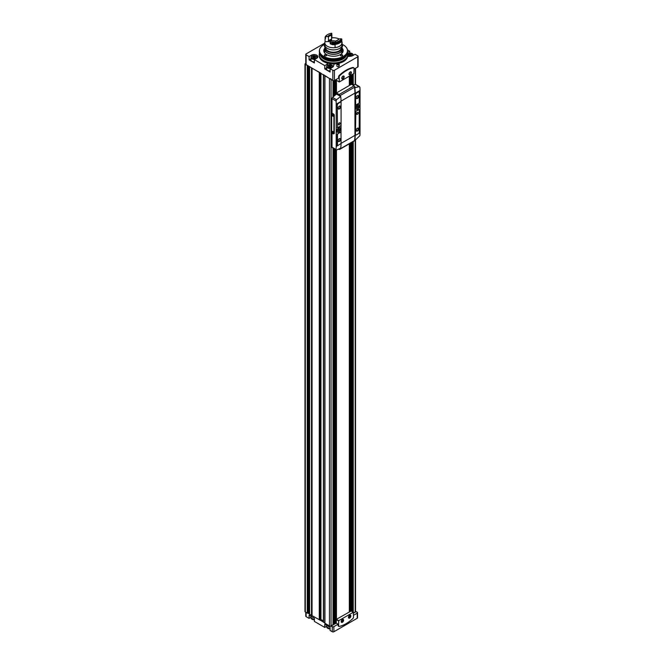 <?xml version="1.0" encoding="UTF-8"?>
<svg xmlns="http://www.w3.org/2000/svg" width="665" height="665" viewBox="0 0 665 665"><rect width="100%" height="100%" fill="white"/><g stroke="black" fill="none" stroke-linecap="round" stroke-linejoin="round"><path stroke-width="1" d="M347.629 56.542L350.596 56.259A3.757 2.17 0 0 0 352.666 55.652L355.043 54.281L357.778 55.86A1.139 0.657 0 0 1 358.111 56.326L358.111 66.542A1.139 0.657 0 0 1 357.778 67.007L354.038 69.168M324.819 43.1L306.108 53.907A1.139 0.657 0 0 0 305.775 54.372A1.139 0.657 0 0 0 306.108 54.838L309.084 56.558L311.461 55.187A3.757 2.17 0 0 1 315.551 54.713A3.757 2.17 0 0 1 317.87 56.716A3.757 2.17 0 0 1 316.773 58.254L314.395 59.617L324.778 65.619L324.778 68.96L330.089 72.028L330.089 68.686L332.467 67.315A3.757 2.17 0 0 0 333.522 66.118L334.154 63.923M330.089 68.686L332.824 70.266A1.139 0.657 0 0 0 334.437 70.266L357.778 56.783A1.139 0.657 0 0 0 358.111 56.326M338.718 64.314L338.718 63.774L337.354 63.74L338.842 64.53L338.842 66.533A1.139 0.657 180 0 1 337.596 66.675A1.139 0.657 180 0 1 336.897 66.068L336.897 64.064A1.139 0.657 180 0 1 337.23 63.607A1.139 0.657 180 0 1 337.404 63.524M338.718 63.774L339.167 66.126M349.732 53.009L349.732 51.213L347.504 52.493M349.732 51.213L347.446 49.892M327.454 63.158L327.039 64.314L324.778 65.619M309.084 56.558L309.084 59.9L314.395 62.967L314.395 59.617M305.775 54.372L305.775 64.131A1.139 0.657 0 0 0 306.108 64.596L332.824 80.482A1.139 0.657 0 0 0 334.437 80.482L338.66 78.046L338.66 76.641A1.139 0.657 -60 0 1 339.225 75.436A31.87 18.404 -60 0 1 352.99 67.481A1.139 0.657 -60 0 1 353.315 67.522L353.797 67.805A1.139 0.657 120 0 0 353.481 67.763A31.87 18.404 120 0 0 339.707 75.719A1.139 0.657 120 0 0 339.15 76.924L339.308 81.953L353.871 73.541L354.038 68.329A1.139 0.657 120 0 0 353.797 67.805M326.681 626.33L324.778 627.428L324.778 624.269L330.089 627.336L330.089 630.495L332.267 631.75A1.139 0.657 0 0 0 333.872 631.75L357.213 618.275A1.139 0.657 0 0 0 357.546 617.81L357.546 612.698A1.139 0.657 0 0 0 357.213 612.232L356.132 611.609L353.472 613.138M310.987 617.27L309.084 618.367L309.084 615.208L314.395 618.275L314.395 621.434L324.778 627.428M305.775 612.274L305.775 616.181A1.139 0.657 0 0 0 306.108 616.646L309.084 618.367M355.725 611.842L355.501 611.709A1.139 0.657 0 0 0 355.534 611.534L355.534 139.891M336.249 623.088L331.178 626.014L332.267 626.638A1.139 0.657 0 0 0 333.872 626.638L338.103 624.202L338.103 625.599A1.139 0.657 120 0 0 338.335 626.122L338.818 626.397A1.139 0.657 120 0 0 339.142 626.438A31.87 18.404 120 0 0 352.916 618.492A1.139 0.657 120 0 0 353.472 617.286L353.315 612.257L338.743 620.669L338.585 625.881A1.139 0.657 120 0 0 338.818 626.397M331.178 626.014L331.178 626.48L330.547 626.114A1.139 0.657 0 0 0 331.054 625.94L333.024 624.618M309.616 614.302L323.398 621.983M305.775 63.391L305.301 63.665A1.139 0.657 0 0 0 304.969 64.131L304.969 611.534A1.139 0.657 0 0 0 305.301 612L309.549 613.986M348.443 617.253A1.397 0.806 120 0 0 348.734 617.777A1.397 0.806 120 0 0 350.131 616.97A1.397 0.806 120 0 0 350.131 615.358A1.397 0.806 120 0 0 349.532 615.374M348.934 617.386L348.901 617.403A1.397 0.806 -60 0 1 348.901 617.403A1.397 0.806 -60 0 1 348.518 617.536A1.355 0.781 120 0 0 348.934 617.386A1.355 0.781 120 0 0 349.89 615.724A1.397 0.806 -60 0 1 349.89 615.707A1.355 0.781 120 0 0 349.798 615.3M349.815 615.291A1.397 0.806 -60 0 1 349.89 615.69L349.89 615.69M341.203 621.434A1.397 0.806 120 0 0 341.486 621.966A1.397 0.806 120 0 0 342.891 621.152A1.397 0.806 120 0 0 342.891 619.539A1.397 0.806 120 0 0 342.292 619.556M341.27 621.7A1.355 0.781 120 0 0 341.685 621.576A1.397 0.806 -60 0 1 341.66 621.592A1.397 0.806 -60 0 1 341.278 621.717M342.575 619.472A1.397 0.806 -60 0 1 342.65 619.871A1.397 0.806 -60 0 1 342.65 619.888A1.355 0.781 120 0 0 342.55 619.481M341.66 621.592L341.685 621.576A1.355 0.781 120 0 0 342.65 619.905L342.65 619.871M350.098 72.011A1.397 0.806 -60 0 1 350.696 71.995A1.397 0.806 -60 0 1 350.912 73.117A1.397 0.806 -60 0 1 349.998 74.347A1.397 0.806 -60 0 1 349.291 74.413A1.397 0.806 -60 0 1 349.009 73.89M342.857 76.192A1.397 0.806 -60 0 1 343.448 76.176A1.397 0.806 -60 0 1 343.664 77.298A1.397 0.806 -60 0 1 342.749 78.528A1.397 0.806 -60 0 1 342.051 78.595A1.397 0.806 -60 0 1 341.768 78.071M353.472 612.997L355.201 612A1.139 0.657 0 0 0 355.501 611.709M333.09 623.379L336.249 622.947M323.464 74.613L329.449 78.537A1.139 0.657 0 0 0 330.547 78.703M312.051 615.665L312.051 68.254L319.74 72.468M309.915 66.791L312.051 68.254M304.969 64.131A1.139 0.657 0 0 0 305.301 64.596L307.77 65.552M324.861 75.835L324.861 623.238L329.449 625.94A1.139 0.657 0 0 0 330.547 626.114M349.973 611.492L349.973 143.441M349.973 85.137L349.973 75.793M323.498 621.991L324.794 623.022L324.794 75.611M336.291 619.456L336.291 149.991M336.291 94.231L336.291 80.282L339.15 81.853L336.249 80.182L339.192 81.961M349.532 611.742L349.532 143.698M349.532 85.386L349.532 76.051M309.549 613.055L307.77 612.964M319.74 619.871L320.414 619.331L320.414 72.851M323.398 620.728L320.414 619.331M336.457 619.29L336.457 150.007M340.447 96.3L339.981 96.142A34.148 19.717 -120 0 0 339.915 95.685A1.139 0.657 -120 0 0 339.125 94.488L336.448 92.942L336.457 80.382M349.333 611.858L349.333 143.806M349.333 85.502L349.333 76.159M336.374 619.339L336.374 150.007M336.448 93.59L336.374 80.332M353.472 615.325L357.213 613.163A1.139 0.657 0 0 0 357.546 612.698M351.137 611.002L336.407 619.323L336.249 623.13L338.103 624.202M336.249 79.443L336.249 80.182M350.214 74.721A1.704 0.989 -60 0 1 349.009 74.023A1.704 0.989 -60 0 1 350.214 71.936A1.704 0.989 -60 0 1 351.419 72.635A1.704 0.989 -60 0 1 350.214 74.721M342.965 78.902A1.704 0.989 -60 0 1 341.76 78.212A1.704 0.989 -60 0 1 342.965 76.118A1.704 0.989 -60 0 1 344.179 76.816A1.704 0.989 -60 0 1 342.965 78.902M349.649 615.3L349.649 615.3A1.704 0.989 120 0 0 348.443 617.394A1.704 0.989 120 0 0 349.649 618.084A1.704 0.989 120 0 0 350.854 615.998A1.704 0.989 120 0 0 349.649 615.3M342.409 619.481L342.409 619.481A1.704 0.989 120 0 0 341.195 621.576A1.704 0.989 120 0 0 342.409 622.274A1.704 0.989 120 0 0 343.614 620.179A1.704 0.989 120 0 0 342.409 619.481M342.641 76.359A1.355 0.781 -60 0 1 341.81 77.805M349.89 72.177A1.355 0.781 -60 0 1 349.05 73.624M341.228 621.226L342.292 620.52L342.109 619.697M348.477 617.045L349.541 616.33L349.358 615.516M348.934 615.99L349.541 616.33M348.518 616.846L348.934 617.087M341.685 620.171L342.292 620.52M326.681 67.863L324.778 68.96M327.504 63.175L327.504 65.286M330.089 70.922A3.134 1.804 180 0 1 326.681 69.127L326.681 66.616A3.134 1.804 180 0 1 327.72 65.27M314.395 61.862A3.134 1.804 180 0 1 310.987 60.066L310.987 57.556A3.134 1.804 180 0 1 312.026 56.209M310.987 58.803L309.084 59.9M330.455 65.627L331.361 66.143L331.029 66.857L329.757 67.132L328.261 66.525L328.593 65.818L330.455 65.627L330.588 67.024M314.761 56.567L315.667 57.082L315.335 57.797L314.063 58.071L312.567 57.464L312.891 56.758L314.761 56.567L314.894 57.963M350.663 53.965L351.561 54.48L351.228 55.195L349.965 55.469L348.46 54.863L348.793 54.156L350.663 53.965M329.034 66.824L330.455 66.816M349.233 55.162L350.788 55.361M313.34 57.764L314.761 57.755M338.56 64.048A0.74 0.424 180 0 1 337.512 63.441A0.74 0.424 180 0 1 338.776 63.782M338.842 64.53A1.139 0.657 180 0 1 337.596 64.671A1.139 0.657 180 0 1 336.897 64.064M338.668 63.524A1.139 0.657 180 0 1 338.842 63.607A1.139 0.657 180 0 1 339.175 64.064A1.139 0.657 180 0 1 339.167 64.123M342.126 44.306A13.99 8.08 180 0 1 343.364 44.937A13.99 8.08 180 0 1 347.213 49.119A13.99 8.08 180 0 1 333.473 58.728A13.99 8.08 180 0 1 319.732 49.119A13.99 8.08 180 0 1 324.819 44.306M347.263 49.301A14.115 8.146 180 0 1 347.329 49.484A14.115 8.146 180 0 1 347.587 51.022A14.115 8.146 180 0 1 333.473 59.177A14.115 8.146 180 0 1 319.358 51.022A14.115 8.146 180 0 1 319.616 49.484A14.115 8.146 180 0 1 319.674 49.301M342.126 48.154A9.676 5.586 180 0 1 343.148 50.656A9.676 5.586 180 0 1 333.473 56.242A9.676 5.586 180 0 1 323.797 50.656A9.676 5.586 180 0 1 324.819 48.154M340.713 55.76A1.139 0.657 0 0 0 341.96 55.91A1.139 0.657 0 0 0 342.658 55.303A1.139 0.657 0 0 0 342.325 54.838A1.139 0.657 0 0 0 341.087 54.696A1.139 0.657 0 0 0 340.38 55.303A1.139 0.657 0 0 0 340.713 55.76M342.068 45.428A1.139 0.657 180 0 1 342.325 45.544A1.139 0.657 180 0 1 342.658 46.01A1.139 0.657 180 0 1 341.91 46.625M326.224 54.838A1.139 0.657 180 0 1 326.565 55.303A1.139 0.657 180 0 1 325.426 55.96A1.139 0.657 180 0 1 324.287 55.303A1.139 0.657 180 0 1 324.986 54.696A1.139 0.657 180 0 1 326.224 54.838M325.035 46.625A1.139 0.657 180 0 1 324.287 46.01A1.139 0.657 180 0 1 324.869 45.428M347.388 52.976A14.231 8.213 180 0 1 347.704 54.68L347.704 55.719A14.231 8.213 180 0 1 338.485 63.408M337.155 63.649A14.231 8.213 180 0 1 319.242 55.719L319.242 54.68A14.231 8.213 180 0 1 319.549 52.976M347.704 54.68A14.231 8.213 180 0 1 333.473 62.892A14.231 8.213 180 0 1 319.242 54.68M347.587 51.022L347.587 51.621A14.115 8.146 180 0 1 346.357 54.946A14.115 8.146 180 0 1 333.473 59.767A14.115 8.146 180 0 1 320.588 54.946A14.115 8.146 180 0 1 319.358 51.621L319.358 51.022M357.654 106.99L357.654 105.86L357.654 106.575L358.277 106.217L357.654 107.713L356.93 106.99M357.288 107.206L356.664 107.564L357.288 106.782M357.471 108.653A2.161 1.247 -60 0 1 356.39 108.761A2.161 1.247 -60 0 1 356.39 106.267A2.161 1.247 -60 0 1 358.551 105.02A2.161 1.247 -60 0 1 358.884 106.749A2.161 1.247 -60 0 1 357.471 108.653M338.743 129.999L338.743 128.86L338.743 129.575L339.366 129.218L338.743 130.714L338.011 129.999M338.377 130.207L337.754 130.564L338.377 129.791M338.56 131.662A2.161 1.247 -60 0 1 337.479 131.761A2.161 1.247 -60 0 1 337.479 129.268A2.161 1.247 -60 0 1 339.64 128.021A2.161 1.247 -60 0 1 339.973 129.75A2.161 1.247 -60 0 1 338.56 131.662M333.872 133.682A0.914 0.524 -120 0 0 334.279 133.224L334.279 115.195A0.914 0.524 -120 0 0 333.631 114.081L332.026 113.15L332.026 98.669A1.139 0.657 120 0 1 332.591 97.447A54.638 31.546 120 0 1 336.448 94.098L336.448 92.942L351.419 84.297L354.096 85.843A1.139 0.657 -120 0 1 354.886 87.04A34.148 19.717 -120 0 1 354.952 87.497L354.611 88.121A34.148 19.717 60 0 1 354.96 93.075L354.96 135.369A34.148 19.717 60 0 1 354.611 139.916L354.935 140.024M332.026 133.091L332.026 147.156A1.139 0.657 120 0 0 332.259 147.68L336.224 149.966M341.037 102.036L341.037 101.396A34.148 19.717 -120 0 0 340.688 96.442L336.532 99.725L336.058 100.997A34.148 19.717 60 0 1 336.207 104.189L336.207 146.475A34.148 19.717 60 0 1 336.058 149.492L332.026 147.156M338.66 132.086A2.618 1.513 -60 0 1 336.814 131.022A2.618 1.513 -60 0 1 338.66 127.813A2.618 1.513 -60 0 1 340.513 128.885A2.618 1.513 -60 0 1 338.66 132.086M336.532 149.991L336.058 149.492L336.532 149.991L340.688 148.228A34.148 19.717 -120 0 0 341.037 143.682L341.037 143.607M341.037 132.003L341.037 125.718M337.255 127.464L337.737 127.747L341.079 125.535L341.079 102.161L340.596 101.886L337.895 103.441A0.914 0.524 120 0 0 337.255 104.555L337.496 127.605L337.255 104.555M340.596 131.861L337.496 134.205L337.496 145.028A0.914 0.524 120 0 0 338.136 145.402L341.079 143.432L341.004 131.978L337.255 134.064L337.255 144.895A0.914 0.524 120 0 0 337.579 145.352M355.201 612L355.201 140.14L359.881 135.735A34.148 19.717 -120 0 0 360.031 132.717L360.031 90.432A34.148 19.717 -120 0 0 359.881 87.24L359.216 86.625L355.176 87.647L354.852 88.262A34.148 19.717 60 0 1 355.201 93.216L355.201 135.502A34.148 19.717 60 0 1 354.852 140.049L354.611 139.916M357.579 109.085A2.618 1.513 -60 0 1 355.725 108.021A2.618 1.513 -60 0 1 357.579 104.812A2.618 1.513 -60 0 1 359.433 105.885A2.618 1.513 -60 0 1 357.579 109.085M358.901 91.695A0.914 0.524 120 0 0 358.344 91.637L355.401 93.615L355.717 105.203L359.225 102.975L359.225 92.152A0.914 0.524 120 0 0 358.585 91.778L355.642 93.757L355.401 104.904M358.743 109.293L355.401 111.504L355.401 134.879L355.883 135.153L358.585 133.599A0.914 0.524 120 0 0 359.225 132.485L359.225 109.575L355.883 111.221L355.401 134.879M338.992 149.243L339.125 149.317A1.139 0.657 -120 0 0 339.69 149.376A1.139 0.657 -120 0 0 339.915 149.026A34.148 19.717 -120 0 0 339.94 148.902M339.69 149.376L354.661 140.731A1.139 0.657 -120 0 0 354.886 140.382A34.148 19.717 -120 0 0 354.911 140.232L354.661 140.099M340.688 96.442L336.448 94.098M359.574 86.683L355.609 84.389A1.139 0.657 120 0 0 355.276 84.355A54.638 31.546 120 0 0 352.699 85.037M331.66 113.366L331.66 132.884L333.273 133.806A0.914 0.524 -120 0 0 333.913 133.441L333.913 115.411A0.914 0.524 -120 0 0 333.273 114.289L332.026 113.15M355.276 84.355L359.881 87.24M340.596 101.886L338.136 103.582A0.914 0.524 120 0 0 337.496 104.696M339.308 108.952A1.704 0.989 -60 0 1 338.103 108.254A1.704 0.989 -60 0 1 339.308 106.159A1.704 0.989 -60 0 1 340.513 106.857A1.704 0.989 -60 0 1 339.308 108.952M339.308 124.746A1.139 0.657 -60 0 1 338.734 124.804A1.139 0.657 -60 0 1 338.734 123.491A1.139 0.657 -60 0 1 339.873 122.834A1.139 0.657 -60 0 1 340.048 123.748A1.139 0.657 -60 0 1 339.308 124.746M357.413 131.022A1.704 0.989 -60 0 1 356.207 130.323A1.704 0.989 -60 0 1 357.413 128.237A1.704 0.989 -60 0 1 358.626 128.927A1.704 0.989 -60 0 1 357.413 131.022M357.413 114.289A1.139 0.657 -60 0 1 356.847 114.347A1.139 0.657 -60 0 1 356.847 113.033A1.139 0.657 -60 0 1 357.986 112.377A1.139 0.657 -60 0 1 358.161 113.291A1.139 0.657 -60 0 1 357.413 114.289M339.308 141.479A1.704 0.989 -60 0 1 338.103 140.781A1.704 0.989 -60 0 1 339.308 138.686A1.704 0.989 -60 0 1 340.513 139.384A1.704 0.989 -60 0 1 339.308 141.479M357.413 98.495A1.704 0.989 -60 0 1 356.207 97.797A1.704 0.989 -60 0 1 357.413 95.702A1.704 0.989 -60 0 1 358.626 96.4A1.704 0.989 -60 0 1 357.413 98.495M339.192 106.234A1.397 0.806 -60 0 1 339.79 106.217A1.397 0.806 -60 0 1 340.006 107.339A1.397 0.806 -60 0 1 339.092 108.57A1.397 0.806 -60 0 1 338.385 108.644A1.397 0.806 -60 0 1 338.103 108.112M339.192 138.761A1.397 0.806 -60 0 1 339.79 138.744A1.397 0.806 -60 0 1 340.006 139.866A1.397 0.806 -60 0 1 339.092 141.096A1.397 0.806 -60 0 1 338.385 141.171A1.397 0.806 -60 0 1 338.103 140.648M357.305 95.777A1.397 0.806 -60 0 1 357.895 95.76A1.397 0.806 -60 0 1 358.111 96.882A1.397 0.806 -60 0 1 357.196 98.112A1.397 0.806 -60 0 1 356.498 98.187A1.397 0.806 -60 0 1 356.216 97.664M357.305 128.303A1.397 0.806 -60 0 1 357.895 128.287A1.397 0.806 -60 0 1 358.111 129.409A1.397 0.806 -60 0 1 357.196 130.648A1.397 0.806 -60 0 1 356.498 130.714A1.397 0.806 -60 0 1 356.216 130.19M332.866 131.437L332.866 131.437A0.914 0.524 60 0 1 332.866 132.925A0.914 0.524 60 0 1 332.866 131.437M332.866 114.713L332.866 114.713A0.914 0.524 60 0 1 332.866 116.2A0.914 0.524 60 0 1 332.866 114.713M333.506 115.727L332.949 114.762M333.506 132.46L332.949 131.495M337.371 131.695A2.161 1.247 -60 0 1 337.263 131.637A2.161 1.247 -60 0 1 336.822 130.822M338.493 127.921A2.161 1.247 -60 0 1 339.424 127.896A2.161 1.247 -60 0 1 339.524 127.963M356.29 108.694A2.161 1.247 -60 0 1 356.174 108.636A2.161 1.247 -60 0 1 355.733 107.821M357.413 104.92A2.161 1.247 -60 0 1 358.335 104.887A2.161 1.247 -60 0 1 358.443 104.962M342.126 48.262A8.82 5.096 180 0 1 342.292 49.26A8.82 5.096 180 0 1 333.473 54.355A8.82 5.096 180 0 1 324.653 49.26A8.82 5.096 180 0 1 324.819 48.262M341.644 53.641L342.292 49.26M335.202 44.181A8.138 4.697 180 0 0 341.428 40.59A7.855 4.53 0 0 0 341.86 40.515A8.537 4.929 180 0 1 335.06 44.439A7.855 4.53 0 0 0 335.202 44.181L335.202 43.4M337.488 40.291A5.403 3.126 180 0 0 338.502 39.343L339.1 38.894A7.855 4.53 0 0 0 341.236 38.761A7.972 4.597 180 0 1 335.251 42.219A7.855 4.53 0 0 0 335.493 41.105A7.855 4.53 0 0 0 335.484 40.981L335.451 41.571M339.1 38.894A5.977 3.45 180 0 1 337.695 40.174A5.977 3.45 180 0 1 335.484 40.981M341.86 40.515L341.86 43.674A8.537 4.929 180 0 1 335.06 47.597L335.06 44.439M341.236 38.761L341.86 39.493A8.537 4.929 180 0 1 335.06 43.416L335.251 42.219M341.86 39.119A8.537 4.929 180 0 1 335.06 43.042M341.768 46.309A8.653 4.996 180 0 1 342.126 47.722L342.126 49.26A8.653 4.996 180 0 1 333.473 54.256A8.653 4.996 180 0 1 324.819 49.26L324.819 47.722A8.653 4.996 180 0 1 325.177 46.309M342.126 47.722A8.653 4.996 180 0 1 333.473 52.718A8.653 4.996 180 0 1 324.819 47.722M341.27 47.057L341.27 47.722A7.797 4.505 180 0 1 333.473 52.227A7.797 4.505 180 0 1 325.675 47.722L325.675 47.057M341.86 41.529A8.653 4.996 180 0 1 342.126 42.751L342.126 44.888A8.653 4.996 180 0 1 333.473 49.883A8.653 4.996 180 0 1 324.819 44.888L324.819 42.751A8.653 4.996 180 0 1 325.085 41.529M342.126 42.751A8.653 4.996 180 0 1 333.473 47.747A8.653 4.996 180 0 1 324.819 42.751M331.877 37.847A8.653 4.996 180 0 1 339.05 38.936M331.494 38.919A7.855 4.53 0 0 1 331.877 37.913L331.877 34.755A7.855 4.53 0 0 0 331.744 35.004L331.744 33.982A7.855 4.53 180 0 1 331.877 33.732L331.694 33.25A7.855 4.53 0 0 0 331.453 34.364A7.855 4.53 0 0 0 331.453 34.489L331.494 35.295A5.403 3.126 180 0 0 328.444 37.057L327.845 36.567A7.855 4.53 0 0 0 325.709 36.708L325.085 37.282A8.537 4.929 180 0 1 327.438 34.713A8.537 4.929 180 0 1 327.646 34.597M328.444 37.057L328.444 41.055L329.133 41.671A7.855 4.53 0 0 0 325.085 41.837L325.085 38.67A8.537 4.929 180 0 1 325.518 37.805M325.085 37.282L325.085 37.647A7.855 4.53 180 0 1 325.518 37.573L325.518 38.595A7.855 4.53 0 0 0 325.085 38.67M325.709 36.708A7.972 4.597 180 0 1 327.837 34.48A7.972 4.597 180 0 1 331.694 33.25M327.845 36.567A5.977 3.45 180 0 1 331.453 34.489M329.133 41.671A4.721 2.727 180 0 1 331.594 40.249L331.494 35.295M338.128 39.784L336.573 40.681M335.06 44.497A3.416 1.97 180 0 1 330.056 42.751A3.416 1.97 180 0 1 331.901 40.997A3.416 1.97 180 0 1 335.451 41.147M332.342 43.034A1.596 0.923 180 0 1 333.88 42.793A1.596 0.923 180 0 1 335.01 43.441A1.596 0.923 180 0 1 334.595 44.331A1.596 0.923 180 0 1 333.057 44.572A1.596 0.923 180 0 1 331.935 43.923A1.596 0.923 180 0 1 332.342 43.034L333.88 42.793L335.01 43.441L334.595 44.331L335.01 43.441M332.093 44.073L333.057 44.572L334.562 44.131M333.88 42.793L334.695 43.907M332.824 44.489L332.251 44.156M333.522 42.984L333.522 44.164L332.741 44.281L332.741 43.1M334.695 44.588L334.121 43.1L334.121 44.272M342.159 51.828A1.937 1.114 -60 0 1 342.167 51.953A1.937 1.114 -60 0 1 341.702 53.399M306.108 54.838L306.108 64.596M332.824 70.266L332.824 80.482M314.395 619.763A2.785 1.613 180 0 1 312.026 619.223M330.089 628.824A2.785 1.613 180 0 1 327.72 628.292M332.267 631.75L332.267 626.638M306.108 616.646L306.108 612.465M324.927 623.329L324.927 75.926M329.449 625.94L329.449 78.537M309.616 614.493L309.616 67.082M311.511 615.591L311.511 68.179M305.301 612L305.301 64.596M307.263 613.138L307.263 65.727M331.054 625.94L331.054 79.002M333.024 624.809L333.024 148.12M333.024 97.057L333.024 80.573M353.24 612.141L353.24 141.554M353.24 84.879L353.24 73.906M355.201 84.372L355.201 68.495M350.887 610.96L350.887 142.909M350.887 84.605L350.887 75.261M334.437 70.266L334.437 80.482M357.778 56.783L357.778 67.007M335.368 623.454L335.368 149.475M335.368 94.987L335.368 79.941M307.621 613.105L307.621 65.702M307.986 612.739L307.986 65.677M308.884 612.673L308.884 66.192M311.677 615.624L311.677 68.221M311.885 615.624L311.885 68.221M319.3 619.846L319.3 72.443M319.823 619.822L319.823 72.51M320.937 619.306L320.937 73.158M323.498 622.274L323.498 74.862M333.755 622.989L333.755 148.544M333.755 96.392L333.755 80.673M334.653 623.055L334.653 149.06M334.653 95.602L334.653 80.365M335.01 623.421L335.01 149.268M335.01 95.294L335.01 80.149M351.619 611.202L351.619 142.485M351.619 84.413L351.619 74.837M352.517 611.717L352.517 141.969M352.517 84.929L352.517 74.322M352.882 611.933L352.882 141.761M352.882 84.979L352.882 74.114M333.872 631.75L333.872 626.638M357.213 618.275L357.213 613.163M352.99 67.481L353.481 67.763M339.225 75.436L339.707 75.719M338.66 76.641L339.15 76.924M350.979 610.911L353.315 612.257M336.407 619.323L338.743 620.669M336.249 619.597L338.585 620.944M338.103 625.599L338.585 625.881M330.089 628.741A3.134 1.804 180 0 1 326.681 626.937L326.681 625.366M314.395 619.68A3.134 1.804 180 0 1 310.987 617.876L310.987 616.305M327.039 64.314L327.039 65.694M327.13 64.206L327.13 65.586M311.461 55.187L311.461 56.508M347.471 52.651L347.471 53.217M331.785 65.195A2.785 1.613 180 0 1 330.53 67.888A2.785 1.613 180 0 1 327.113 65.918A2.785 1.613 180 0 1 331.785 65.195M331.893 65.27A3.134 1.804 180 0 1 332.026 65.336A3.134 1.804 180 0 1 332.941 66.616A3.134 1.804 180 0 1 332.849 67.057M330.663 68.354A3.134 1.804 180 0 1 326.681 66.616C327.446 64.721 329.2 64.247 331.951 65.178L332.941 66.974M316.083 56.134A2.785 1.613 180 0 1 314.836 58.828A2.785 1.613 180 0 1 311.42 56.858A2.785 1.613 180 0 1 316.083 56.134M316.199 56.209A3.134 1.804 180 0 1 316.324 56.276A3.134 1.804 180 0 1 317.247 57.556A3.134 1.804 180 0 1 317.147 57.996M314.969 59.293A3.134 1.804 180 0 1 310.987 57.556C311.752 55.66 313.506 55.187 316.257 56.118L317.247 57.913M347.629 53.84A2.785 1.613 180 0 1 351.985 53.533A2.785 1.613 180 0 1 351.785 55.918A2.785 1.613 180 0 1 347.704 55.569M352.101 53.607A3.134 1.804 180 0 1 352.226 53.674A3.134 1.804 180 0 1 353.14 54.954A3.134 1.804 180 0 1 353.024 55.444M348.31 56.467A3.134 1.804 180 0 1 347.679 56.159M330.455 66.808L330.455 65.652M331.029 66.384L331.029 65.96M329.075 66.841L329.075 65.66M329.857 66.716L329.857 65.536M351.236 54.721L351.236 54.297M349.275 55.178L349.275 53.998M350.064 55.054L350.064 53.873M314.761 57.747L314.761 56.592M315.335 57.323L315.335 56.899M313.381 57.78L313.381 56.6M314.163 57.656L314.163 56.475M346.831 54.247A13.416 7.747 180 0 1 333.473 61.28A13.416 7.747 180 0 1 320.106 54.247M346.357 54.946L345.717 55.769A13.416 7.747 180 0 1 333.473 60.349A13.416 7.747 180 0 1 321.22 55.769L320.588 54.946M336.058 100.997L332.026 98.669M336.207 104.189L341.037 101.396M336.207 146.475L337.92 145.485M355.201 93.216L360.031 90.432M355.201 135.502L355.75 135.186M358.809 133.424L360.031 132.717M341.079 143.382L354.96 135.369M339.915 149.026L354.886 140.382M341.037 101.122L354.96 93.075M339.915 95.685L354.886 87.04M339.125 94.488L354.096 85.843M336.532 99.725L332.591 97.447M328.444 41.055A5.403 3.126 180 0 1 331.494 39.293M330.397 43.616A3.134 1.804 180 0 1 331.386 42.61M330.713 43.915A2.785 1.613 180 0 1 332.084 42.286A2.785 1.613 180 0 1 335.21 42.419M309.549 614.402L309.549 66.99M323.398 622.132L323.398 74.729M333.09 624.718L333.09 148.154M333.09 96.99L333.09 80.598M350.954 610.919L350.954 142.875M350.954 84.563L350.954 75.228M355.534 84.355L355.534 68.304M351.095 610.894L353.423 612.249M330.089 628.882L326.681 626.937M314.395 619.822L310.987 617.876M353.14 55.378L352.151 53.516L347.596 53.699M330.896 67.007L330.896 66.591M328.718 66.716L328.718 66.084M351.103 55.345L351.103 54.929M348.925 55.054L348.925 54.414M315.202 57.946L315.202 57.531M313.024 57.656L313.024 57.024M339.175 64.064L339.175 66.068M324.653 49.26L324.653 52.951M335.617 42.527C332.866 41.596 331.112 42.07 330.339 43.965M332.384 44.214L332.384 43.624"/></g></svg>
